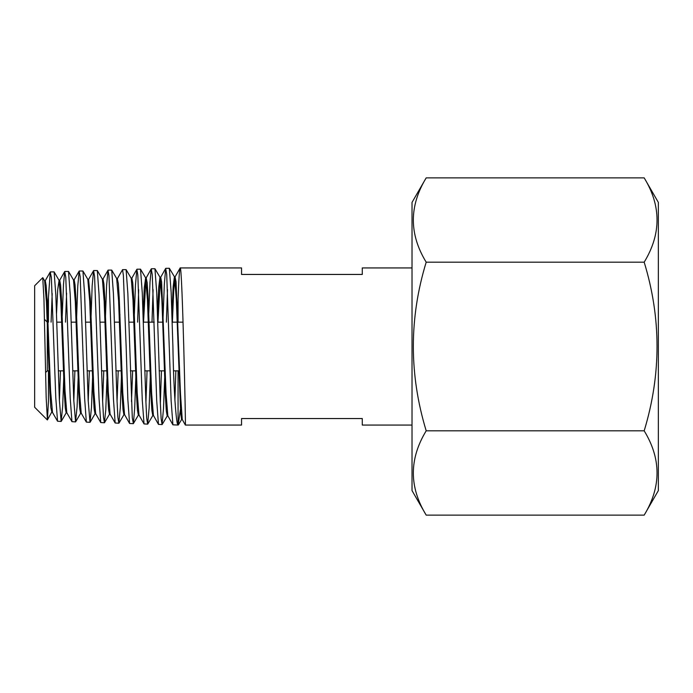 <?xml version="1.0" encoding="UTF-8"?>
<svg xmlns="http://www.w3.org/2000/svg" width="693" height="693" viewBox="0 0 693 693"><rect width="100%" height="100%" fill="white"/><g stroke="black" fill="none" stroke-linecap="round" stroke-linejoin="round"><path stroke-width="1.04" d="M50.381 271.899L54.115 271.881L55.838 295.027L59.329 399.48L61.131 421.439L57.545 421.223L55.795 397.973L51.36 277.555L50.251 272.002L48.441 297.488L48.441 322.158M51.083 322.158L52.183 293.572M64.804 271.448L68.529 271.457L70.244 294.863L73.744 399.757L75.563 421.89L71.951 421.656L70.218 398.18L65.774 277.148L64.692 271.543L63.487 284.511L62.223 315.757M65.488 322.158L66.615 293.182M79.245 270.998L82.935 271.015L84.633 294.586L88.158 400.112L90.003 422.332L86.339 422.098L84.641 398.458L80.18 276.715L79.149 271.084L77.763 286.166L76.447 322.158M93.685 270.547L97.323 270.565L99.03 294.3L102.59 400.407L103.491 416.961L104.426 422.782L100.745 422.539L99.047 398.761L94.577 276.316L93.59 270.634L92.16 285.845L90.861 322.158M108.125 270.105L111.72 270.114L113.435 293.919L117.039 400.719L117.888 417.359L118.849 423.232L115.159 422.999L113.453 399.125L108.974 275.901L108.021 270.192L106.583 285.585L105.267 322.158M126.143 346.5L123.389 275.485L122.557 269.655L117.316 278.759L118.338 283.576L119.231 297.947L122.765 392.602L124.532 414.561L129.582 423.466L127.85 399.601L126.143 346.5M119.932 314.397L119.655 322.158M122.557 269.655L126.109 269.646L127.858 293.494L132.294 417.792L133.385 423.579L134.702 407.9L136.079 370.842M136.989 269.205L140.514 269.187L142.29 293.104L145.885 401.342L146.699 418.191L147.661 424.125L144.031 423.925L142.264 399.982L137.82 275.086L136.859 269.326L135.456 285.1L134.044 322.158M137.604 322.158L138.687 289.787M151.403 268.754L154.929 268.728L156.722 292.689L160.274 401.689L161.131 418.607L162.049 424.575L158.463 424.385L156.687 400.346L152.261 274.645L151.256 268.884L150.009 282.06L148.761 313.253M152.001 322.158L153.084 289.648M165.809 268.312L169.352 268.278L171.154 292.359L172.903 346.5C173.553 387.976 176.161 425.233 178.066 425.06L172.912 424.826L171.128 400.649L166.701 274.246L165.662 268.442L164.319 284.537L162.89 322.158M166.389 322.158L167.498 289.587M48.441 370.842L48.441 401.429L47.41 419.897L52.122 411.434M49.307 379.054L49.61 370.842M60.456 370.842L59.39 400.866M61.131 421.439L62.673 406.323L64.016 370.842M74.896 370.842L73.805 401.152M75.563 421.89L77.096 406.748L78.413 370.842M89.345 370.842L88.21 401.29M90.003 422.332L91.502 407.112L92.819 370.842M103.785 370.842L102.625 401.221M104.426 422.782L105.769 409.866L106.982 378.681M118.217 370.842L117.056 401.204M118.849 423.232L120.305 407.701L121.647 370.842M132.64 370.842L131.488 401.533M133.264 423.674L129.582 423.466M147.055 370.842L145.92 402.286M147.661 424.125L149.108 408.142L150.52 370.842M161.452 370.842L160.343 403.187M162.049 424.575L163.513 408.446L164.96 370.842M175.857 370.842L174.896 400.493M178.066 425.06L178.066 370.842M47.323 419.932L34.65 407.25L34.65 285.75L42.732 277.668L43.936 298.64L46.188 397.921L47.41 419.897M49.766 370.842L47.306 370.842L47.306 323.726M56.783 322.158L61.686 322.158M71.214 322.158L76.126 322.158M85.655 322.158L91.346 322.158M100.095 322.158L104.998 322.158M114.51 322.158L119.439 322.158M128.915 322.158L133.879 322.158M143.304 322.158L148.311 322.158M149.09 322.158L154.244 322.158M157.701 322.158L162.751 322.158M172.176 322.158L177.191 322.158M177.971 322.158L182.969 322.158M58.359 370.842L63.418 370.842M72.774 370.842L78.621 370.842M87.162 370.842L92.264 370.842M101.542 370.842L107.467 370.842M115.93 370.842L121.119 370.842M130.327 370.842L135.551 370.842M144.733 370.842L149.974 370.842M159.156 370.842L165.177 370.842M173.579 370.842L178.82 370.842M172.392 322.158L173.718 290.627L175.034 276.94L176.048 281.808L180.475 393.598L182.242 419.447L185.377 425.069C185.906 429.877 182.233 263.063 180.171 267.931L241.545 267.931L241.545 274.454L362.274 274.454L362.274 267.931L412.023 267.931M185.377 425.069L241.545 425.069L241.545 418.546L362.274 418.546L362.274 425.069L412.023 425.069M178.066 322.158L178.066 299.324L177.607 312.274M178.066 299.324C178.803 278.95 179.504 268.486 180.171 267.931L175.034 276.94M178.136 425.069L180.449 409.312M48.441 297.488L47.479 308.428M42.801 277.694L44.638 280.856L46.414 301.992L49.957 393.771L50.84 407.623L51.871 412.222M56.531 313.574L57.744 289.293L59.078 280.414L60.845 301.75L64.388 393.988L65.272 407.995L66.156 412.811L66.935 412.82M68.529 271.457L73.519 279.998L75.286 301.602L78.811 394.239L79.695 408.342L80.579 413.279L80.977 412.335M88.21 280.44L88.6 279.487L87.82 279.487L89.718 301.412L93.252 394.551L94.127 408.705L95.01 413.747L95.79 413.747M97.323 270.565L102.391 279.192L104.149 301.134L107.684 394.906L108.558 409.095L109.442 414.206L110.222 414.215M117.455 278.638L116.675 278.638L118.581 300.805L122.115 395.365L122.999 409.554L123.882 414.674L124.662 414.683M126.109 269.646L131.237 278.326L133.013 300.407L136.556 395.833L137.439 410.039L138.331 415.107L138.713 414.093M143.035 314.561L144.283 287.708L145.66 277.884L147.436 299.974L150.987 396.197L151.88 410.49L152.772 415.531L153.543 415.54M157.45 314.839L158.706 287.543L159.953 277.321L160.733 277.313L161.625 282.268L166.069 393.537L167.845 415.826L172.912 424.826M154.929 268.728L160.092 277.434L161.867 299.532L165.419 396.448L166.311 410.906L167.195 415.939L167.585 414.951M171.916 313.756L173.155 286.937L174.393 276.836L175.173 276.828M169.352 268.278L174.523 276.94L176.273 298.7L180.682 412.959L181.557 419.525L182.337 419.534M44.508 280.743L45.288 280.743L46.171 285.603L47.055 299.22L50.598 390.852L52.512 412.352L51.732 412.344M59.338 281.289L59.728 280.301L60.612 285.265L61.495 299.029L65.029 391.112L66.797 412.69L71.951 421.656M73.389 279.885L74.168 279.885L75.052 284.892L75.927 298.83L79.452 391.372L81.22 413.167L86.339 422.098M88.6 279.487L90.367 298.588L93.893 391.718L95.651 413.634L100.736 422.539M102.252 279.071L103.032 279.071L103.915 284.035L104.799 298.276L108.325 392.108L110.092 414.102L115.159 422.999M117.065 279.591L117.316 278.759M131.107 278.214L131.878 278.205L132.77 283.116L133.654 297.522L137.205 393.026L138.981 414.994L144.031 423.925M143.538 322.158L145.92 278.733M151.256 268.884L146.171 277.893L147.193 282.683L148.085 297.072L151.637 393.321L153.413 415.419L158.463 424.385M157.961 322.158L160.352 278.291M412.023 202.408L412.023 490.592L426.195 515.133C409.061 487.101 409.061 458.991 426.195 430.821C409.061 374.428 409.061 318.217 426.195 262.179C409.061 234.147 409.061 206.038 426.195 177.867L412.023 202.408M644.178 515.133C661.321 486.962 661.321 458.853 644.178 430.821C661.313 374.428 661.313 318.217 644.178 262.179C661.321 234.009 661.321 205.899 644.178 177.867L658.35 202.408L658.35 490.592L644.178 515.133L426.195 515.133M644.178 262.179L426.195 262.179M644.178 430.821L426.195 430.821M644.178 177.867L426.195 177.867M47.306 370.842L45.582 372.565M47.245 322.098L44.43 319.282M162.197 424.454L167.325 415.835M147.8 424.012L152.893 415.419M140.514 269.187L145.66 277.884M133.385 423.579L138.453 415.003M118.953 423.146L124.012 414.561M111.72 270.114L116.814 278.751M104.522 422.704L109.572 414.093M90.099 422.254L95.14 413.634M82.935 271.015L87.959 279.6M75.667 421.794L80.717 413.167M61.253 421.335L66.294 412.699M54.115 271.881L59.078 280.414M181.653 419.447L178.422 424.835M45.158 280.856L50.251 272.002M52.365 412.222L57.545 421.223M59.589 280.414L64.692 271.543M74.03 280.007L79.149 271.084M88.461 279.608L93.59 270.634M102.893 279.192L108.021 270.192M131.739 278.326L136.859 269.326M160.603 277.434L165.662 268.442M58.948 280.301L59.728 280.301M80.579 413.279L81.358 413.288M138.331 415.107L139.111 415.116M145.53 277.772L146.31 277.763M167.195 415.939L167.975 415.947"/></g></svg>
